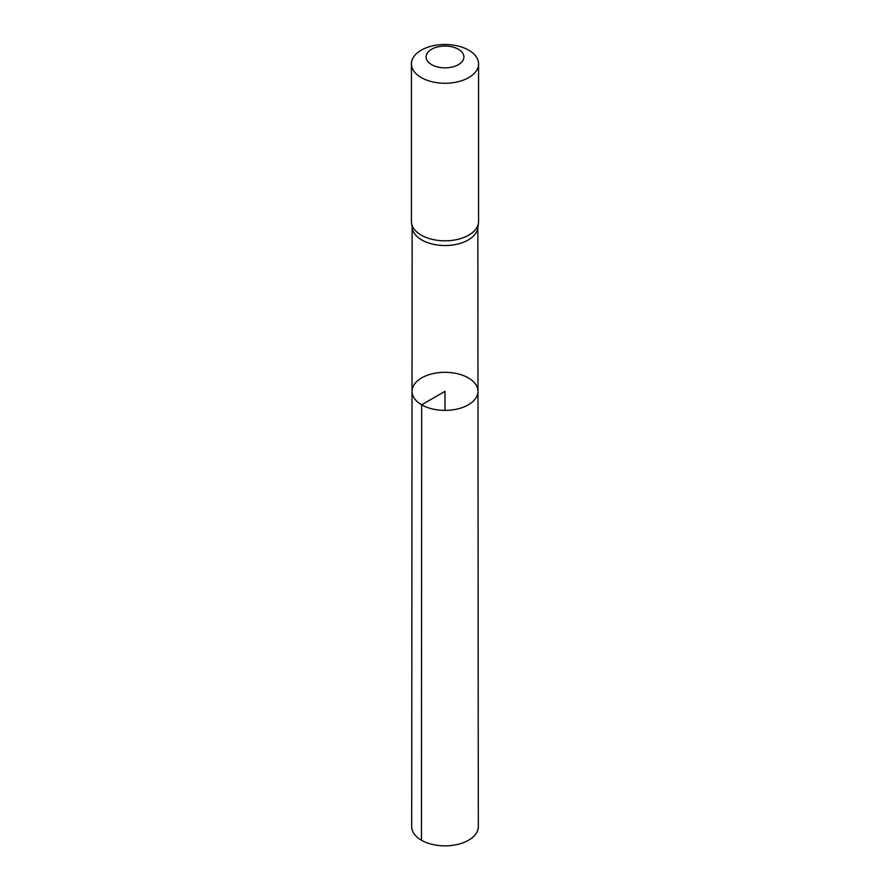 <?xml version="1.0" encoding="UTF-8"?>
<svg xmlns="http://www.w3.org/2000/svg" width="890" height="890" viewBox="0 0 890 890"><rect width="100%" height="100%" fill="white"/><g stroke="black" fill="none" stroke-linecap="round" stroke-linejoin="round"><path stroke-width="1.33" d="M411.536 223.001L412.259 228.107A32.852 18.968 0 0 0 421.771 239.977A32.852 18.968 0 0 0 456.325 244.372A32.852 18.968 0 0 0 477.741 228.107L478.464 223.001A33.575 19.38 180 0 1 456.581 239.621A33.575 19.38 180 0 1 421.259 235.138A33.575 19.38 180 0 1 411.536 223.001A33.575 19.38 180 0 1 411.425 221.432L411.425 63.88A33.575 19.38 180 0 1 445 44.5A33.575 19.38 180 0 1 478.575 63.88A33.575 19.38 180 0 1 457.849 81.791A33.575 19.38 180 0 1 421.259 77.586A33.575 19.38 180 0 1 411.425 63.88M421.682 404.805A32.974 19.035 180 0 1 412.026 391.333A32.974 19.035 180 0 1 445 372.309A32.974 19.035 180 0 1 477.974 391.333A32.974 19.035 180 0 1 457.627 408.933A32.974 19.035 180 0 1 421.682 404.805A32.974 19.035 180 0 1 412.026 391.333L411.692 826.632A33.308 19.235 180 0 0 421.448 840.238A33.308 19.235 180 0 0 457.749 844.399A33.308 19.235 180 0 0 478.308 826.632L477.974 391.333A32.974 19.035 180 0 1 457.627 408.933A32.974 19.035 180 0 1 421.682 404.805M478.575 63.88L478.575 221.432A33.575 19.38 180 0 1 478.464 223.001M431.65 64.67A18.879 10.903 180 0 1 440.116 46.425A18.879 10.903 180 0 1 463.245 59.786A18.879 10.903 180 0 1 431.65 64.67M445 410.379L445 391.344L421.682 404.805L421.448 840.238M412.148 227.328L412.026 391.333M477.852 227.328L477.974 391.333"/></g></svg>
